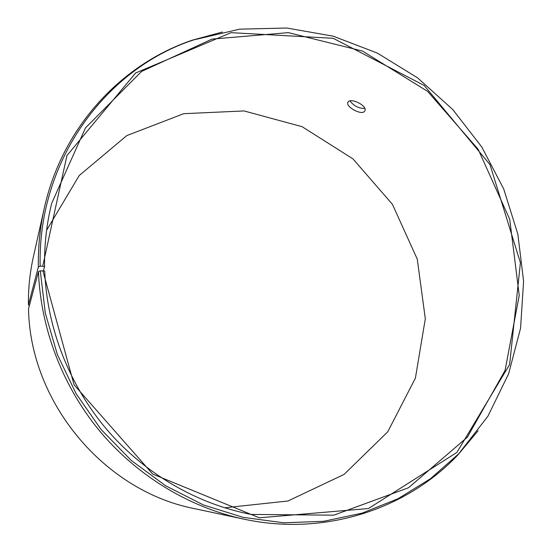 <?xml version="1.0" encoding="UTF-8"?>
<svg xmlns="http://www.w3.org/2000/svg" width="552" height="552" viewBox="0 0 552 552"><rect width="100%" height="100%" fill="white"/><g stroke="black" fill="none" stroke-linecap="round" stroke-linejoin="round"><path stroke-width="0.83" d="M46.596 230.287L79.205 175.543L126.794 135.592L183.733 113.684L244.067 110.945L302.137 126.705L352.963 158.872L392.417 204.33L417.277 259.15L425.309 318.766L415.408 378.113L387.752 431.802L344.089 474.416L287.937 501.002L224.574 507.799M29.415 305.422L28.428 305.001C28.2 288.682 29.842 272.695 33.341 257.046L44.298 208.173C62.093 127.457 121.164 64.301 191.986 40.268L222.359 32.023M478.08 430.76L457.918 454.924C406.541 509.268 324.5 536.613 243.722 519.115L194.725 508.689C104.473 491.301 29.987 402.615 28.525 308.754L38.461 271.625L40.282 270.811L44.712 271.06C46.906 327.847 69.166 385.123 106.846 429.58C144.776 473.816 196.981 504.031 251.174 514.423L333.822 515.175L408.549 487.733L467.351 437.191L505.052 370.53L519.232 295.43L509.737 219.385L478.191 149.323L427.676 91.425L362.519 51.074L288.351 32.637L212.044 39.095L141.574 71.449L85.463 127.926L51.674 203.35C46.603 223.815 44.236 244.881 44.588 266.533L43.332 270.839M28.428 305.001L38.343 267.002L40.158 266.195C37.543 160.811 105.46 68.993 193.352 39.992L239.582 29.173L286.798 28.021L333.249 36.191L377.32 53.068L417.581 77.853L452.764 109.537L481.792 147.011L503.741 189.025L517.866 234.22L523.593 281.147L520.557 328.24L508.599 373.863L487.858 416.298L458.746 453.799L430.457 478.722L398.02 498.732L362.147 513.125L323.693 521.295L283.666 522.792L243.184 517.362L203.446 504.963L165.703 485.801L131.162 460.354L100.961 429.339L76.093 393.686L57.36 354.536L45.319 313.136L40.282 270.811M38.343 267.002C38.033 246.91 40.013 227.3 44.298 208.173M243.722 519.115C189.412 507.412 137.517 476.176 99.912 431.298C62.569 386.207 40.613 328.647 38.461 271.625M40.158 266.195L42.725 266.188L66.923 155.616L135.606 73.002L231.04 32.665L333.208 38.302L424.212 85.47L489.969 164.579L520.412 262.731L509.627 364.513L456.87 452.454L368.432 508.53L259.371 517.811L152.697 474.078L74.051 384.765L42.849 270.756M42.725 266.188L44.588 266.533M364.417 111.545C360.953 115.32 345.428 106.626 347.877 102.389C349.83 97 367.798 105.687 364.906 110.869L364.417 111.545M350.037 100.933C353.735 105.929 358.655 108.433 364.796 108.447M193.352 39.992L191.986 40.268M458.746 453.799L457.918 454.924"/></g></svg>
